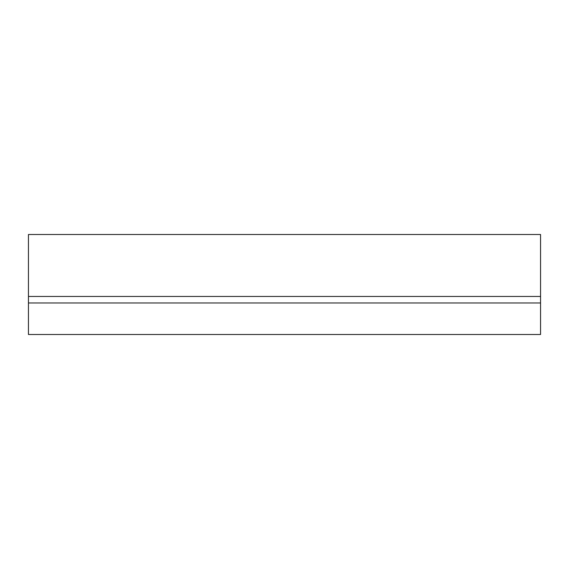 <?xml version="1.0" encoding="UTF-8"?>
<svg xmlns="http://www.w3.org/2000/svg" width="569" height="569" viewBox="0 0 569 569"><rect width="100%" height="100%" fill="white"/><g stroke="black" fill="none" stroke-linecap="round" stroke-linejoin="round"><path stroke-width="0.85" d="M28.45 296.456L540.55 296.456L540.55 234.499L28.45 234.499L28.45 334.501L540.55 334.501L540.55 302.978L28.45 302.978M540.55 296.456L540.55 302.978"/></g></svg>
